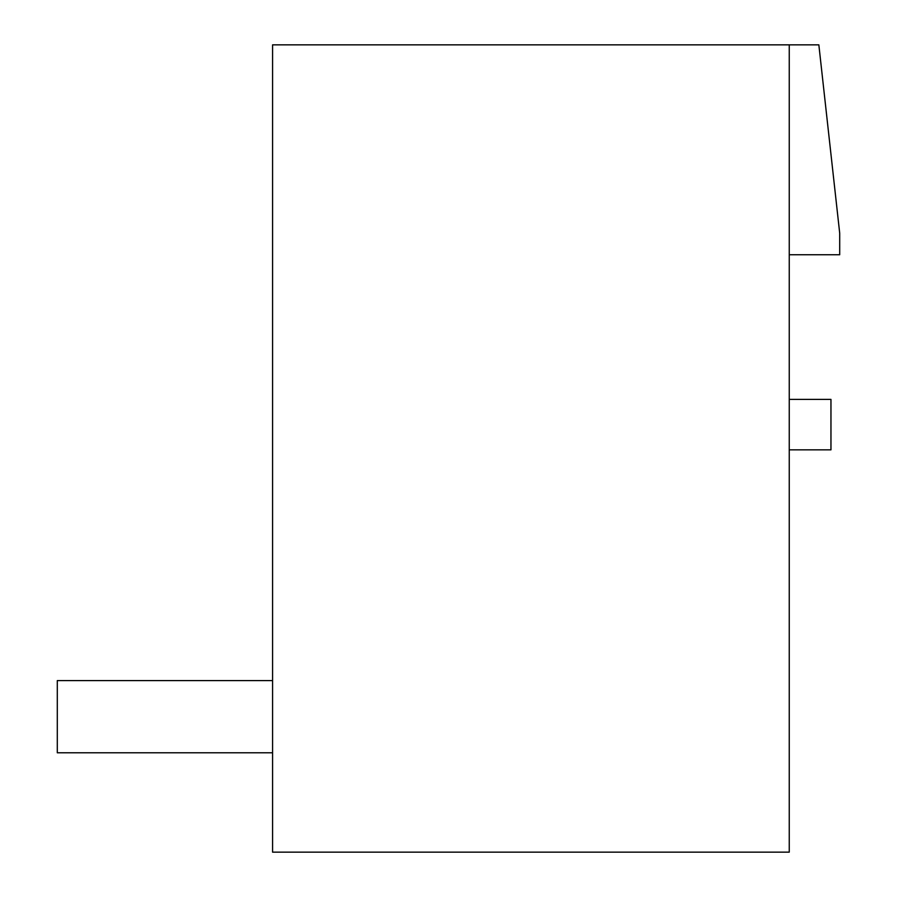 <?xml version="1.0" encoding="UTF-8"?>
<svg xmlns="http://www.w3.org/2000/svg" width="897" height="897" viewBox="0 0 897 897"><rect width="100%" height="100%" fill="white"/><g stroke="black" fill="none" stroke-linecap="round" stroke-linejoin="round"><path stroke-width="1.35" d="M789.248 449.846L830.958 449.846L830.958 399.389L789.248 399.389M789.248 254.748L839.704 254.748L839.704 233.22L818.849 44.85L272.576 44.85L272.576 852.15L789.248 852.15L789.248 44.85M272.576 752.785L57.296 752.785L57.296 680.599L272.576 680.599"/></g></svg>

